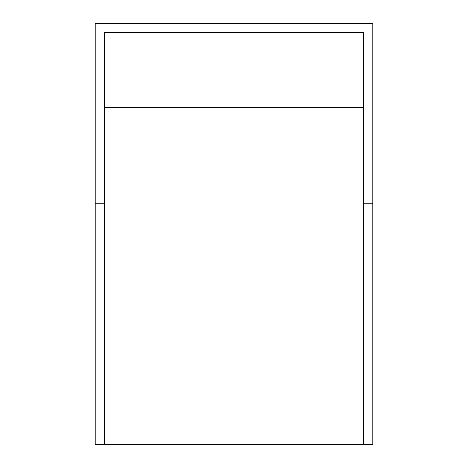 <?xml version="1.0" encoding="UTF-8"?>
<svg xmlns="http://www.w3.org/2000/svg" width="468" height="468" viewBox="0 0 468 468"><rect width="100%" height="100%" fill="white"/><g stroke="black" fill="none" stroke-linecap="round" stroke-linejoin="round"><path stroke-width="0.7" d="M372.785 203.252L372.785 444.6L363.519 444.6L363.519 203.252L372.785 203.252L372.785 23.4L95.215 23.4L95.215 444.6L363.519 444.6M363.519 203.252L363.519 32.666L104.481 32.666L104.481 203.252L95.215 203.252M104.481 203.252L104.481 444.6M363.519 107.64L104.481 107.64"/></g></svg>
